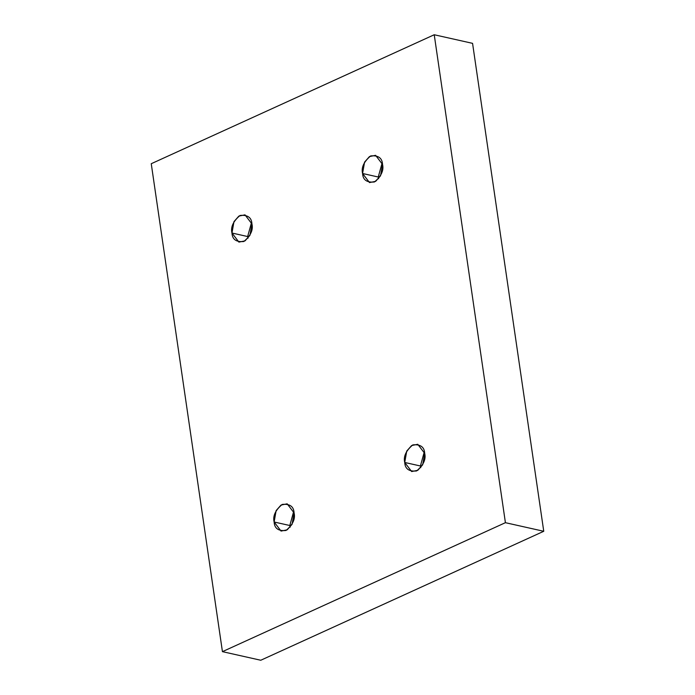 <?xml version="1.0" encoding="UTF-8"?>
<svg xmlns="http://www.w3.org/2000/svg" width="695" height="695" viewBox="0 0 695 695"><rect width="100%" height="100%" fill="white"/><g stroke="black" fill="none" stroke-linecap="round" stroke-linejoin="round"><path stroke-width="1.04" d="M362.582 173.498L369.497 182.577L375.656 181.334L380.539 175.8L382.528 164.402C383.996 170.31 381.303 176.165 374.457 181.977C366.873 182.742 362.912 179.918 362.582 173.498C361.113 167.599 363.806 161.744 370.652 155.923C378.245 155.159 382.198 157.991 382.528 164.402L375.613 155.324L369.462 156.575L364.571 162.109L362.582 173.498L378.262 177.017L362.582 173.498M378.601 178.711L378.262 177.017L382.189 162.717L378.262 177.017L378.601 178.711M231.974 233.025L238.898 242.103L245.048 240.861L249.931 235.327L251.929 223.929C253.397 229.828 250.704 235.692 243.849 241.504C236.265 242.268 232.304 239.445 231.974 233.025C230.505 227.126 233.199 221.262 240.053 215.45C247.637 214.686 251.599 217.509 251.929 223.929L245.005 214.851L238.854 216.102L233.972 221.627L231.974 233.025L247.655 236.543L231.974 233.025M248.002 238.237L247.655 236.543L251.59 222.244L247.655 236.543L248.002 238.237M274.134 521.997L281.049 531.076L287.2 529.825L292.091 524.291L294.081 512.901C295.549 518.8 292.856 524.655 286.01 530.476C278.417 531.241 274.464 528.409 274.134 521.997C272.666 516.09 275.359 510.234 282.205 504.422C289.789 503.658 293.75 506.481 294.081 512.901L287.165 503.823L281.006 505.065L276.123 510.599L274.134 521.997L289.815 525.516L274.134 521.997M290.154 527.201L289.815 525.516L293.742 511.207L289.815 525.516L290.154 527.201M404.733 462.47L411.657 471.549L417.808 470.298L422.69 464.773L424.688 453.375C426.157 459.273 423.464 465.137 416.609 470.949C409.025 471.714 405.063 468.89 404.733 462.47C403.265 456.572 405.958 450.707 412.813 444.896C420.397 444.131 424.358 446.955 424.688 453.375L417.764 444.296L411.614 445.547L406.731 451.072L404.733 462.47L420.414 465.989L404.733 462.47M420.762 467.683L420.414 465.989L424.35 451.68L420.414 465.989L420.762 467.683M151.249 163.716L434.227 34.75L472.565 43.351L434.227 34.75L505.413 522.683L543.751 531.284L472.565 43.351L543.751 531.284L505.413 522.683L222.435 651.649L260.773 660.25L543.751 531.284L260.773 660.25L222.435 651.649L151.249 163.716L222.435 651.649L505.413 522.683L434.227 34.75L151.249 163.716"/></g></svg>
